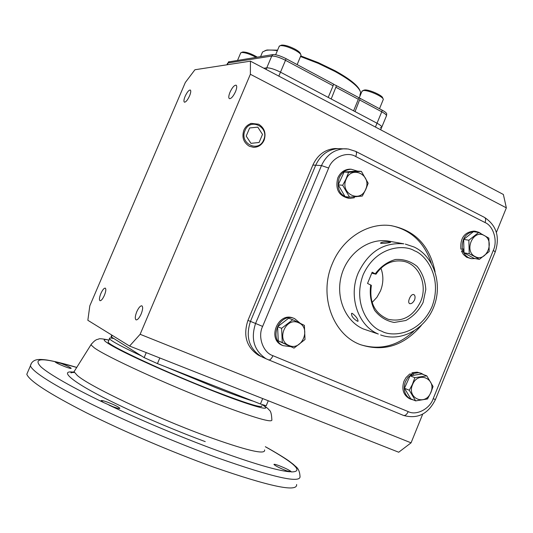 <?xml version="1.0" encoding="UTF-8"?>
<svg xmlns="http://www.w3.org/2000/svg" width="533" height="533" viewBox="0 0 533 533"><rect width="100%" height="100%" fill="white"/><g stroke="black" fill="none" stroke-linecap="round" stroke-linejoin="round"><path stroke-width="0.8" d="M297.147 64.613L301.052 55.172C300.732 53.873 298.727 52.201 295.042 50.155C288.62 46.911 283.656 45.412 280.151 45.658L279.119 46.538M300.732 54.426L300.412 53.673C300.119 52.494 298.313 50.988 295.002 49.143C289.232 46.231 284.769 44.885 281.604 45.112L281.004 45.338M256.02 57.304C249.817 54.006 244.96 52.407 241.462 52.494L240.596 53.187M257.232 57.104C251.403 53.713 246.592 52.007 242.815 51.981L242.288 52.167M379.509 108.732L383.314 99.391C383.36 96.686 368.143 89.904 363.406 90.53L361.927 91.403M383.034 98.752L382.674 97.952C382.714 95.507 369.043 89.417 364.765 89.977L363.726 90.264M291.451 471.918L286.587 470.786C279.718 468.081 275.508 465.975 273.949 464.476C273.949 464.023 275.588 464.396 278.859 465.582C285.675 468.267 289.865 470.366 291.444 471.872L291.451 471.918C303.897 471.818 295.189 463.43 265.327 446.734M296.615 484.51C297.601 492.472 269.871 486.649 213.427 467.048C172.525 452.33 123.016 431.164 86.479 412.815C49.229 393.774 29.335 380.922 26.797 374.266L28.016 371.434M107.799 402.275C114.502 404.88 118.519 406.879 119.845 408.271C119.812 408.858 117.6 408.358 113.209 406.779L103.542 402.495L101.103 400.756C101.163 400.176 103.395 400.683 107.799 402.275M61.182 363.446C66.825 365.658 70.156 367.284 71.189 368.303C71.109 368.716 69.083 368.196 65.133 366.737C59.449 364.505 56.098 362.88 55.079 361.86L61.182 363.446M108.485 341.267L108.132 342.106C108.879 345.764 166.929 372.787 214.413 391.169C246.892 403.641 262.702 408.505 261.836 405.76M253.295 401.182C244.674 398.551 232.195 394.054 215.872 387.678L165.137 366.624M141.571 356.004C122.09 346.87 111.41 341.14 109.532 338.821C108.865 337.849 110.211 337.749 113.556 338.515M372.121 302.471L376.958 297.247L380.489 290.885C383.494 283.21 383.64 275.648 380.922 268.206M409.451 298.553C408.405 301.178 408.458 302.864 409.611 303.623C411.403 303.997 413.055 302.757 414.574 299.912C415.427 297.194 415.154 295.402 413.755 294.536C412.142 294.249 410.71 295.588 409.451 298.553M375.972 274.195C383.107 264.028 392.095 259.698 402.935 261.197C418.885 263.722 427.972 284.789 420.65 301.518C413.295 316.429 402.462 322.345 388.144 319.274C374.639 313.471 369.043 302.171 371.368 285.368L367.537 283.423L372.161 272.21L375.972 274.195L371.754 273.189M389.969 242.075L390.609 242.268C388.977 242.961 385.799 243.334 381.068 243.381L380.449 243.101C382.021 241.889 385.199 241.542 389.969 242.075M352.24 313.351C355.984 316.236 357.923 318.867 358.049 321.252L357.403 321.206C353.226 318.681 351.28 316.062 351.567 313.344L352.24 313.351M370.728 284.889C369.469 294.083 370.768 302.564 374.626 310.339C379.822 316.968 386.345 321.006 394.187 322.458L405.826 320.5C413.228 316.502 418.985 310.486 423.095 302.458L425.8 289.506C425.241 280.565 422.349 272.869 417.126 266.42C410.803 261.33 403.601 259.011 395.526 259.471C387.558 261.736 380.829 266.48 375.339 273.689M298.507 322.731C285.688 316.529 275.701 340.534 289.059 345.491C301.885 351.494 311.698 327.782 298.507 322.731M298.547 322.512L292.724 319.733L281.611 328.315L282.277 342.552L294.016 348.102L305.009 339.514L304.383 325.383L298.547 322.512M292.724 319.733L288.626 318.228L277.593 326.736L278.259 340.86L294.016 348.102M282.277 342.552L278.259 340.86M281.611 328.315L277.593 326.736M282.457 345.424L281.83 345.144C266.767 338.628 278.519 311.379 293.423 318.181L293.903 318.361M290.545 346.637L283.003 345.644C267.906 339.115 279.685 311.798 294.616 318.614L300.346 323.384M359.882 95.26L360.654 92.562C359.382 87.292 350.841 80.263 335.03 71.482L318.248 63.36L300.545 56.545M277.38 50.655C272.463 49.949 268.652 49.869 265.94 50.422L262.549 51.981L261.676 54.026M359.948 90.583C357.83 85.38 349.508 78.757 334.971 70.709L318.334 62.661L300.805 55.938M277.6 50.142L267.02 50.015L264.981 50.662M333.591 84.287L336.483 85.68L331.193 98.985L353.592 110.837L358.975 97.732L382.201 110.171C385.279 111.863 386.778 113.163 386.711 114.075L386.498 115.741M228.477 61.948L272.876 54.586L271.75 56.052C275.015 55.925 279.592 57.344 285.501 60.309L280.491 72.162C274.575 69.217 269.998 67.778 266.76 67.844L263.862 68.237L266.76 67.844C269.998 67.778 274.575 69.217 280.491 72.162L328.221 97.412L333.098 85.766L333.631 84.154L286.008 58.643L285.501 60.309L333.098 85.766M360.195 98.385L355.045 111.604L377.011 123.223C380.649 125.215 382.194 126.627 381.641 127.454L380.329 127.787M336.483 85.68L358.975 97.732M272.876 54.586C275.994 54.459 280.371 55.812 286.008 58.643M363.273 328.941L378.317 334.038C357.936 325.716 348.062 296.335 358.276 272.856C368.443 251.856 383.62 242.175 403.807 243.821L388.124 241.023C368.723 237.905 347.676 253.022 341.546 275.028C335.23 296.981 345.171 321.146 363.273 328.941M421.33 325.416C403.941 345.797 383.6 352.193 360.308 344.611C332.612 334.504 318.541 295.169 332.319 263.715C342.413 238.591 367.583 222.468 390.622 225.572C414.821 230.063 429.645 245.486 435.095 271.843M431.29 263.242C424.415 242.488 411.076 229.963 391.282 225.652M328.661 168.055L262.629 326.409C257.426 336.716 263.095 352.639 272.949 355.698L408.205 411.609C416.386 415.907 429.884 408.838 433.222 398.644L493.305 250.39C497.895 240.969 493.478 225.925 485.043 222.547L355.731 156.535C347.023 151.059 332.279 157.248 328.661 168.055L321.486 165.57L315.709 165.223L250.457 321.399C245.473 336.616 248.958 348.276 260.923 356.37L263.262 357.496L260.923 356.37C248.958 348.276 245.473 336.616 250.457 321.399L315.709 165.223C320.406 155.103 327.762 149.573 337.789 148.627C327.762 149.573 320.406 155.103 315.709 165.223L312.871 165.05L247.945 320.386C242.981 335.517 246.453 347.11 258.365 355.178L260.697 356.291M341.3 148.72L337.789 148.627L341.3 148.72M389.903 241.336L388.124 241.023M360.674 344.751C380.096 350.527 397.818 345.984 413.848 331.12M185.131 96.306C187.103 92.122 188.822 90.024 190.288 90.024C191.107 90.683 190.867 92.642 189.561 95.9C187.583 100.097 185.864 102.196 184.411 102.183C183.585 101.517 183.825 99.558 185.131 96.306M230.023 92.176C232.261 87.445 234.293 85.113 236.106 85.18C237.112 85.946 236.912 88.112 235.506 91.669C233.254 96.413 231.222 98.745 229.423 98.672C228.41 97.899 228.61 95.733 230.023 92.176M136.768 311.732C138.627 307.694 140.319 305.722 141.838 305.815C143.097 306.788 142.871 309.5 141.165 313.964C139.3 318.008 137.607 319.98 136.095 319.887C134.829 318.894 135.056 316.182 136.768 311.732M100.864 293.523C102.536 289.885 103.995 288.087 105.248 288.12C106.234 288.946 105.954 291.344 104.401 295.315C102.722 298.966 101.263 300.765 100.024 300.719C99.031 299.886 99.311 297.487 100.864 293.523M140.132 334.291L250.37 74.274L250.443 61.162L194.925 69.75L185.317 82.502L89.817 305.822L87.845 320.286L129.572 346.044L140.132 334.291L411.063 442.836L398.711 452.231L129.572 346.044M250.443 61.162L503.365 194.472L506.35 207.85L250.37 74.274M338.069 148.614L334.851 148.54C324.864 149.48 317.535 154.99 312.871 165.05M506.35 207.85L496.39 232.421M422.709 414.121L411.063 442.836M263.668 357.663L263.262 357.496M111.057 336.783L144.143 357.61L157.442 363.606L260.437 403.981L266.187 405.766L268.259 400.763M380.669 129.799L381.641 127.454C382.194 126.627 380.649 125.215 377.011 123.223L375.425 127.041M278.819 76.119L280.491 72.162L377.011 123.223L381.755 111.797C385.386 113.802 386.911 115.248 386.338 116.121L381.795 127.094M348.615 198.256L348.442 198.236C338.582 195.744 335.05 188.949 337.829 177.855C340.4 172.346 344.418 169.447 349.881 169.161L351.307 169.241M354.112 196.844L354.338 197.763L349.748 198.383C339.874 195.891 336.33 189.082 339.121 177.962C341.693 172.439 345.724 169.534 351.2 169.241L357.563 171.126M356.777 196.624L354.938 196.777M471.039 258.612L466.602 257.232L463.377 254.441L461.471 251.07L463.93 249.651M463.903 248.758L462.358 249.331C461.598 238.231 466.009 232.228 475.576 231.329L478.98 232.341L480.626 233.381M475.156 258.585L471.445 258.685L468.107 257.506L465.276 255.194L462.97 251.336L461.471 251.07M462.358 249.331L460.865 249.078C460.106 237.998 464.503 232.008 474.057 231.115L474.663 231.202M462.97 251.336L463.957 250.763M410.004 398.884L409.297 398.584C403.254 394.886 401.482 389.083 403.974 381.175L406.046 377.524L409.471 374.253L410.03 373.893L411.423 374.433L411.869 375.525M413.655 400.043L410.69 399.17C404.634 395.473 402.855 389.656 405.36 381.728L407.865 377.524L411.423 374.433M413.648 375.252L413.228 373.52L411.829 372.98L413.002 372.574L417.166 372.167L420.903 373.213M412.422 375.439L411.829 372.98M413.228 373.52L418.572 372.7L421.41 373.4L423.648 374.666M365.725 189.168C372.161 175.15 351.667 164.737 346.097 179.374C339.661 193.599 360.321 203.726 365.725 189.168M365.858 189.255L368.163 183.239L361.381 171.379L348.622 172.346L345.87 179.281L342.692 185.277L349.588 197.15L362.3 196.077L365.858 189.255M361.381 171.379L356.777 171.073L344.105 172.026L338.215 184.858L345.071 196.644L349.588 197.15M342.692 185.277L338.215 184.858M348.622 172.346L344.105 172.026M475.283 256.646C486.422 262.729 495.41 240.543 483.931 235.359C472.798 229.097 463.657 251.536 475.283 256.646M475.15 256.833L479.407 259.358L489.187 251.543L488.868 238.131L478.734 232.421L468.867 240.223L469.213 253.741L475.15 256.833M478.734 232.421L473.471 231.668L463.657 239.404L464.01 252.822L474.15 258.405L479.407 259.358M464.01 252.822L469.213 253.741M468.867 240.223L463.657 239.404M412.542 384.653C406.446 398.457 425.667 406.472 430.804 392.428C436.887 378.803 417.819 370.522 412.542 384.653M412.322 384.56L409.264 390.236L415.627 400.883L427.499 398.957L430.917 392.475L433.049 386.492L426.786 375.852L414.874 377.677L412.322 384.56M426.786 375.852L421.883 373.999L410.044 375.805L404.474 388.264L410.803 398.837L415.627 400.883M410.044 375.805L414.874 377.677M409.264 390.236L404.474 388.264M249.364 146.262C243.488 142.558 241.656 137.194 243.867 130.179C245.466 126.634 248.012 124.382 251.516 123.409L258.665 124.222C264.488 127.96 266.293 133.303 264.088 140.252C261.883 144.903 258.372 147.261 253.555 147.328L249.364 146.262M263.675 139.873C258.685 153.131 239.037 143.497 245.007 130.565C250.144 117.24 269.645 127.114 263.675 139.873M259.091 142.478L262.502 134.396L257.799 127.14L249.637 127.96L246.206 136.082L250.956 143.344L259.091 142.478M265.341 446.701C276.107 452.61 286.261 458.98 289.279 461.232L293.77 464.703C295.302 466.721 299.413 467.488 300.006 476.262C301.178 483.764 273.609 477.595 217.297 457.754C176.483 442.89 126.994 421.756 90.397 403.601C53.08 384.773 33.079 372.194 30.401 365.878L31.367 363.326M289.652 471.792C277.027 470.546 252.982 463.483 217.504 450.625C184.138 438.446 141.252 420.45 108.952 405.08M74.993 370.215L74.047 371.714L77.265 375.425C88.858 385.972 153.404 416.673 205.165 435.688C246.093 450.452 265.894 455.195 264.568 449.912M73.547 372.147C58.09 369.962 72.894 382.547 109.885 400.736C146.295 418.685 183.832 433.762 205.238 441.63M262.343 404.714C277.333 414.521 239.81 401.602 215.998 392.121C198.869 385.459 168.741 373.127 139.126 359.382C109.018 345.437 96.54 337.083 108.939 340.207M262.836 404.893C266.413 407.252 268.512 408.951 269.132 409.997C270.704 410.823 271.603 414.028 271.83 419.604C273.342 423.429 254.814 418.045 216.245 403.461C167.522 384.813 106.127 356.624 94.301 347.842L90.923 344.831L91.536 343.825M103.542 402.495C74.1 388.377 48.989 374.266 40.808 366.737C34.292 359.695 39.109 358.016 55.252 361.707M57.964 362.32L76.725 367.45M414.527 250.823C425.474 254.507 442.91 277.2 432.036 306.588C419.311 335.164 391.648 337.202 381.601 331.146C370.555 327.975 351.893 305.142 363.173 274.722C376.578 245.333 404.86 244.447 414.527 250.823M405.327 244.087L414.234 247.065M336.063 87.352L358.403 99.305M229.13 61.628L228.097 62.961L271.75 56.052L266.1 69.41M227.344 63.547L228.097 62.961L227.338 64.733M382.201 110.171L381.755 111.797L359.855 100.077M495.297 251.763C500.054 236.779 496.456 225.326 484.497 217.404C485.79 218.244 485.969 219.956 485.043 222.547M493.305 250.39L495.25 251.882L435.414 399.59M433.222 398.644L435.408 399.59C428.239 414.008 417.612 419.291 403.521 415.434L266.114 358.809L403.521 415.434C405.28 415.78 406.846 414.507 408.205 411.609M272.949 355.698C271.524 358.762 270.058 360.188 268.559 359.975M262.629 326.409L255.574 323.464C250.53 338.848 254.048 350.627 266.114 358.809L258.365 355.178M346.697 148.834L343.765 148.794C333.651 149.746 326.229 155.343 321.486 165.57L255.574 323.464L247.945 320.386M355.731 156.535C356.757 153.817 356.737 152.098 355.684 151.372L348.162 148.993L334.851 148.54M260.437 403.981L262.689 398.564M159.813 357.976L157.442 363.606M111.397 337.169L112.19 335.31M144.143 357.61L146.255 352.626M279.332 46.031L275.641 54.766M281.604 45.112L280.151 45.658M240.763 52.794L237.585 60.269M242.755 51.994L241.396 52.507M362.107 90.963L359.195 97.952M364.259 90.05L362.846 90.61M74.4 372.467C71.202 372.494 70.176 372.627 71.315 372.867L74.047 371.714L90.923 344.831C95.953 338.395 98.152 339.554 98.525 339.128C98.971 338.402 102.463 338.715 108.998 340.074M26.797 374.266L30.401 365.878C31.161 362.72 33.133 360.708 36.304 359.855C38.523 359.275 42.16 359.342 47.204 360.061C54.879 361.354 64.726 363.799 76.745 367.417M108.132 342.106L109.532 338.821M414.294 247.092C433.995 256.586 442.71 283.816 434.015 306.308C425.6 328.914 401.209 342.466 380.595 334.944M281.83 345.144L283.003 345.644M260.604 56.565L262.549 51.981M267.02 50.015L265.94 50.422M226.805 64.819L228.797 61.715M484.497 217.404L355.758 151.405M111.017 336.869L111.783 335.064M349.881 169.161L351.2 169.241M474.057 231.115L475.576 231.329M409.297 398.584L410.69 399.17M250.51 123.509L251.516 123.409"/></g></svg>
